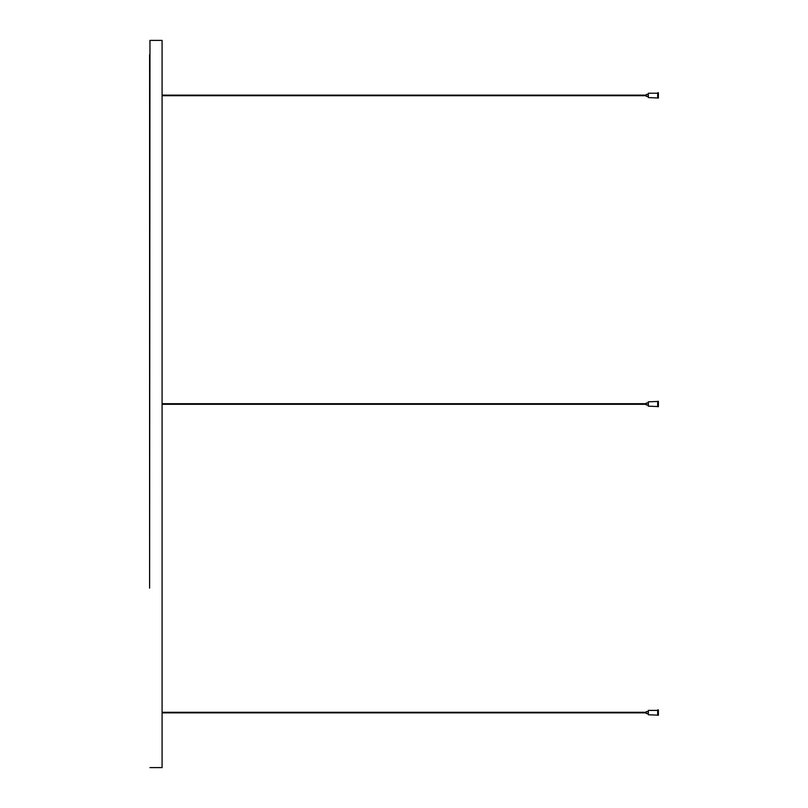 <?xml version="1.0" encoding="UTF-8"?>
<svg xmlns="http://www.w3.org/2000/svg" width="808" height="808" viewBox="0 0 808 808"><rect width="100%" height="100%" fill="white"/><g stroke="black" fill="none" stroke-linecap="round" stroke-linejoin="round"><path stroke-width="1.21" d="M149.601 581.225L149.601 54.58M149.601 588.133L149.965 40.4L149.601 588.133M162.085 767.6L162.085 40.4L162.085 767.6L149.965 767.6M657.672 96.081L657.672 92.87L657.672 97.96L648.339 97.596L648.339 93.233L648.218 97.475L648.218 96.384L646.279 96.384L646.279 94.445L648.218 94.445L648.218 93.354M657.793 92.748L658.399 92.748L658.399 98.081L657.793 98.081L657.672 92.87M648.218 94.445L648.218 95.708M648.339 401.818L657.672 401.455L657.672 406.545L648.339 406.182L648.339 401.818L648.218 406.06L648.218 404.97L646.279 404.97L646.279 403.03L648.218 403.03L648.218 401.94M657.793 401.334L658.399 401.334L658.399 406.666L657.793 406.666L657.672 401.455M648.218 404.293L648.218 404.97M657.672 713.262L657.672 710.04L657.672 715.13L648.339 714.767L648.339 710.404L648.218 714.646L648.218 713.555L646.279 713.555L646.279 711.616L648.218 711.616L648.218 710.525M657.793 709.919L658.399 709.919L658.399 715.252L657.793 715.252L657.672 710.04M162.085 40.4L149.965 40.4M162.448 95.698L646.279 95.698M162.448 95.122L646.279 95.122M162.448 404.293L646.279 404.293M162.448 403.707L646.279 403.707M162.448 712.878L646.279 712.878M162.448 712.303L646.279 712.303M657.672 93.233L648.339 93.233M657.672 710.404L648.339 710.404"/></g></svg>
